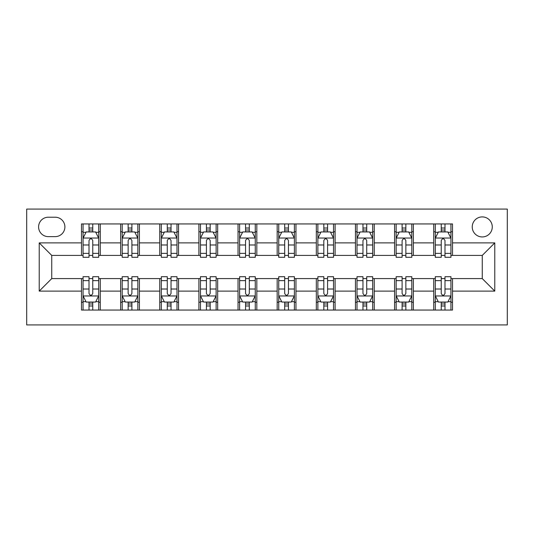 <?xml version="1.0" encoding="UTF-8"?>
<svg xmlns="http://www.w3.org/2000/svg" width="534" height="534" viewBox="0 0 534 534"><rect width="100%" height="100%" fill="white"/><g stroke="black" fill="none" stroke-linecap="round" stroke-linejoin="round"><path stroke-width="0.8" d="M482.255 216.904A10.019 10.019 0 0 0 472.236 226.923A10.019 10.019 0 0 0 482.255 236.942A10.019 10.019 0 0 0 492.275 226.923A10.019 10.019 0 0 0 482.255 216.904M26.7 324.926L507.3 324.926L507.3 209.074L26.7 209.074L26.7 324.926M48.3 236.629L55.189 236.629A9.705 9.705 0 0 0 64.894 226.923A9.705 9.705 0 0 0 55.189 217.218L48.3 217.218A9.705 9.705 0 0 0 38.595 226.923A9.705 9.705 0 0 0 48.3 236.629M81.488 291.11L39.222 291.11L39.222 242.89L81.488 242.89L81.488 255.412L51.745 255.412L51.745 278.588L81.488 278.588L81.488 310.054L452.512 310.054L452.512 278.588L482.255 278.588L482.255 255.412L452.512 255.412L452.512 242.89L494.778 242.89L494.778 291.11L452.512 291.11M452.512 242.89L452.512 223.946L81.488 223.946L81.488 242.89M433.721 223.946L433.721 255.412L435.29 255.412M441.238 255.412L444.996 255.412M450.943 255.412L452.512 255.412M433.721 255.412L411.807 255.412M394.586 223.946L394.586 255.412L396.155 255.412M402.102 255.412L405.86 255.412M394.586 255.412L372.672 255.412M355.45 223.946L355.45 255.412L357.012 255.412M362.966 255.412L366.718 255.412M355.45 255.412L333.53 255.412M316.315 223.946L316.315 255.412L317.877 255.412M323.824 255.412L327.582 255.412M316.315 255.412L294.394 255.412M277.173 223.946L277.173 255.412L278.741 255.412M284.689 255.412L288.447 255.412M277.173 255.412L255.259 255.412M238.037 223.946L238.037 255.412L239.606 255.412M245.553 255.412L249.311 255.412M238.037 255.412L216.123 255.412M198.902 223.946L198.902 255.412L200.47 255.412M206.418 255.412L210.176 255.412M198.902 255.412L176.988 255.412M159.766 223.946L159.766 255.412L161.328 255.412M167.282 255.412L171.034 255.412M159.766 255.412L137.845 255.412M120.631 223.946L120.631 255.412L122.193 255.412M128.14 255.412L131.898 255.412M120.631 255.412L98.71 255.412M81.488 255.412L83.057 255.412M89.004 255.412L92.762 255.412M81.488 278.588L83.057 278.588M89.004 278.588L92.762 278.588M98.71 278.588L100.279 278.588L100.279 310.054M122.193 278.588L100.279 278.588M128.14 278.588L131.898 278.588M137.845 278.588L139.414 278.588L139.414 310.054M161.328 278.588L139.414 278.588M167.282 278.588L171.034 278.588M176.988 278.588L178.55 278.588L178.55 310.054M200.47 278.588L178.55 278.588M206.418 278.588L210.176 278.588M216.123 278.588L217.685 278.588L217.685 310.054M239.606 278.588L217.685 278.588M245.553 278.588L249.311 278.588M255.259 278.588L256.827 278.588L256.827 310.054M278.741 278.588L256.827 278.588M284.689 278.588L288.447 278.588M294.394 278.588L295.963 278.588L295.963 310.054M317.877 278.588L295.963 278.588M323.824 278.588L327.582 278.588M333.53 278.588L335.098 278.588L335.098 310.054M357.012 278.588L335.098 278.588M362.966 278.588L366.718 278.588M372.672 278.588L374.234 278.588L374.234 310.054M396.155 278.588L374.234 278.588M402.102 278.588L405.86 278.588M411.807 278.588L413.369 278.588L413.369 310.054M435.29 278.588L413.369 278.588M441.238 278.588L444.996 278.588M450.943 278.588L452.512 278.588M100.279 223.946L100.279 255.412M81.488 231.776L83.057 231.776M89.004 231.776L92.762 231.776M98.71 231.776L100.279 231.776M81.488 302.224L83.057 302.224M89.004 302.224L92.762 302.224M98.71 302.224L100.279 302.224M120.631 278.588L120.631 310.054M139.414 223.946L139.414 255.412M120.631 231.776L122.193 231.776M128.14 231.776L131.898 231.776M137.845 231.776L139.414 231.776M120.631 302.224L122.193 302.224M128.14 302.224L131.898 302.224M137.845 302.224L139.414 302.224M159.766 278.588L159.766 310.054M159.766 302.224L161.328 302.224M167.282 302.224L171.034 302.224M176.988 302.224L178.55 302.224M178.55 223.946L178.55 255.412M159.766 231.776L161.328 231.776M167.282 231.776L171.034 231.776M176.988 231.776L178.55 231.776M198.902 278.588L198.902 310.054M198.902 302.224L200.47 302.224M206.418 302.224L210.176 302.224M216.123 302.224L217.685 302.224M217.685 223.946L217.685 255.412M198.902 231.776L200.47 231.776M206.418 231.776L210.176 231.776M216.123 231.776L217.685 231.776M238.037 278.588L238.037 310.054M238.037 302.224L239.606 302.224M245.553 302.224L249.311 302.224M255.259 302.224L256.827 302.224M256.827 223.946L256.827 255.412M238.037 231.776L239.606 231.776M245.553 231.776L249.311 231.776M255.259 231.776L256.827 231.776M277.173 278.588L277.173 310.054M277.173 302.224L278.741 302.224M284.689 302.224L288.447 302.224M294.394 302.224L295.963 302.224M295.963 223.946L295.963 255.412M277.173 231.776L278.741 231.776M284.689 231.776L288.447 231.776M294.394 231.776L295.963 231.776M316.315 278.588L316.315 310.054M316.315 302.224L317.877 302.224M323.824 302.224L327.582 302.224M333.53 302.224L335.098 302.224M335.098 223.946L335.098 255.412M316.315 231.776L317.877 231.776M323.824 231.776L327.582 231.776M333.53 231.776L335.098 231.776M355.45 278.588L355.45 310.054M355.45 302.224L357.012 302.224M362.966 302.224L366.718 302.224M372.672 302.224L374.234 302.224M374.234 223.946L374.234 255.412M355.45 231.776L357.012 231.776M362.966 231.776L366.718 231.776M372.672 231.776L374.234 231.776M394.586 278.588L394.586 310.054M394.586 302.224L396.155 302.224M402.102 302.224L405.86 302.224M411.807 302.224L413.369 302.224M413.369 223.946L413.369 255.412M394.586 231.776L396.155 231.776M402.102 231.776L405.86 231.776M411.807 231.776L413.369 231.776M433.721 278.588L433.721 310.054M433.721 302.224L435.29 302.224M441.238 302.224L444.996 302.224M450.943 302.224L452.512 302.224M433.721 231.776L435.29 231.776M441.238 231.776L444.996 231.776M450.943 231.776L452.512 231.776M51.745 255.412L39.222 242.89M51.745 278.588L39.222 291.11M494.778 242.89L482.255 255.412M494.778 291.11L482.255 278.588M92.762 228.018L89.004 228.018M98.71 253.37L92.762 253.37L92.762 257.295L98.71 257.295L98.71 238.197L95.579 231.936L86.188 231.936L83.057 238.197L83.057 257.295L89.004 257.295L89.004 253.37L83.057 253.37M83.057 238.197L83.057 223.946M98.71 238.197L98.71 223.946M89.004 231.936L89.004 223.946M92.762 223.946L92.762 231.936M92.762 253.37L92.762 240.54C91.514 238.131 90.259 238.131 89.004 240.54L89.004 253.37M89.004 305.982L92.762 305.982M83.057 280.63L89.004 280.63L89.004 276.705L83.057 276.705L83.057 295.803L86.188 302.064L95.579 302.064L98.71 295.803L98.71 276.705L92.762 276.705L92.762 280.63L98.71 280.63M98.71 295.803L98.71 310.054M83.057 295.803L83.057 310.054M92.762 302.064L92.762 310.054M89.004 310.054L89.004 302.064M89.004 280.63L89.004 293.46C90.259 295.869 91.508 295.869 92.762 293.46L92.762 280.63M131.898 228.018L128.14 228.018M137.845 253.37L131.898 253.37L131.898 257.295L137.845 257.295L137.845 238.197L134.715 231.936L125.323 231.936L122.193 238.197L122.193 257.295L128.14 257.295L128.14 253.37L122.193 253.37M122.193 238.197L122.193 223.946M137.845 238.197L137.845 223.946M128.14 231.936L128.14 223.946M131.898 223.946L131.898 231.936M131.898 253.37L131.898 240.54C130.65 238.131 129.395 238.131 128.14 240.54L128.14 253.37M171.034 228.018L167.282 228.018M176.988 253.37L171.034 253.37L171.034 257.295L176.988 257.295L176.988 238.197L173.857 231.936L164.459 231.936L161.328 238.197L161.328 257.295L167.282 257.295L167.282 253.37L161.328 253.37M161.328 238.197L161.328 223.946M176.988 238.197L176.988 223.946M167.282 231.936L167.282 223.946M171.034 223.946L171.034 231.936M171.034 253.37L171.034 240.54C169.785 238.131 168.53 238.131 167.282 240.54L167.282 253.37M210.176 228.018L206.418 228.018M216.123 253.37L210.176 253.37L210.176 257.295L216.123 257.295L216.123 238.197L212.993 231.936L203.601 231.936L200.47 238.197L200.47 257.295L206.418 257.295L206.418 253.37L200.47 253.37M200.47 238.197L200.47 223.946M216.123 238.197L216.123 223.946M206.418 231.936L206.418 223.946M210.176 223.946L210.176 231.936M210.176 253.37L210.176 240.54C208.921 238.131 207.673 238.131 206.418 240.54L206.418 253.37M128.14 305.982L131.898 305.982M122.193 280.63L128.14 280.63L128.14 276.705L122.193 276.705L122.193 295.803L125.323 302.064L134.715 302.064L137.845 295.803L137.845 276.705L131.898 276.705L131.898 280.63L137.845 280.63M137.845 295.803L137.845 310.054M122.193 295.803L122.193 310.054M131.898 302.064L131.898 310.054M128.14 310.054L128.14 302.064M128.14 280.63L128.14 293.46C129.395 295.869 130.643 295.869 131.898 293.46L131.898 280.63M167.282 305.982L171.034 305.982M161.328 280.63L167.282 280.63L167.282 276.705L161.328 276.705L161.328 295.803L164.459 302.064L173.857 302.064L176.988 295.803L176.988 276.705L171.034 276.705L171.034 280.63L176.988 280.63M176.988 295.803L176.988 310.054M161.328 295.803L161.328 310.054M171.034 302.064L171.034 310.054M167.282 310.054L167.282 302.064M167.282 280.63L167.282 293.46C168.53 295.869 169.785 295.869 171.034 293.46L171.034 280.63M206.418 305.982L210.176 305.982M200.47 280.63L206.418 280.63L206.418 276.705L200.47 276.705L200.47 295.803L203.601 302.064L212.993 302.064L216.123 295.803L216.123 276.705L210.176 276.705L210.176 280.63L216.123 280.63M216.123 295.803L216.123 310.054M200.47 295.803L200.47 310.054M210.176 302.064L210.176 310.054M206.418 310.054L206.418 302.064M206.418 280.63L206.418 293.46C207.666 295.869 208.921 295.869 210.176 293.46L210.176 280.63M249.311 228.018L245.553 228.018M255.259 253.37L249.311 253.37L249.311 257.295L255.259 257.295L255.259 238.197L252.128 231.936L242.736 231.936L239.606 238.197L239.606 257.295L245.553 257.295L245.553 253.37L239.606 253.37M239.606 238.197L239.606 223.946M255.259 238.197L255.259 223.946M245.553 231.936L245.553 223.946M249.311 223.946L249.311 231.936M249.311 253.37L249.311 240.54C248.056 238.131 246.808 238.131 245.553 240.54L245.553 253.37M245.553 305.982L249.311 305.982M239.606 280.63L245.553 280.63L245.553 276.705L239.606 276.705L239.606 295.803L242.736 302.064L252.128 302.064L255.259 295.803L255.259 276.705L249.311 276.705L249.311 280.63L255.259 280.63M255.259 295.803L255.259 310.054M239.606 295.803L239.606 310.054M249.311 302.064L249.311 310.054M245.553 310.054L245.553 302.064M245.553 280.63L245.553 293.46C246.801 295.869 248.056 295.869 249.311 293.46L249.311 280.63M288.447 228.018L284.689 228.018M294.394 253.37L288.447 253.37L288.447 257.295L294.394 257.295L294.394 238.197L291.264 231.936L281.872 231.936L278.741 238.197L278.741 257.295L284.689 257.295L284.689 253.37L278.741 253.37M278.741 238.197L278.741 223.946M294.394 238.197L294.394 223.946M284.689 231.936L284.689 223.946M288.447 223.946L288.447 231.936M288.447 253.37L288.447 240.54C287.199 238.131 285.944 238.131 284.689 240.54L284.689 253.37M327.582 228.018L323.824 228.018M333.53 253.37L327.582 253.37L327.582 257.295L333.53 257.295L333.53 238.197L330.399 231.936L321.007 231.936L317.877 238.197L317.877 257.295L323.824 257.295L323.824 253.37L317.877 253.37M317.877 238.197L317.877 223.946M333.53 238.197L333.53 223.946M323.824 231.936L323.824 223.946M327.582 223.946L327.582 231.936M327.582 253.37L327.582 240.54C326.334 238.131 325.079 238.131 323.824 240.54L323.824 253.37M366.718 228.018L362.966 228.018M372.672 253.37L366.718 253.37L366.718 257.295L372.672 257.295L372.672 238.197L369.541 231.936L360.143 231.936L357.012 238.197L357.012 257.295L362.966 257.295L362.966 253.37L357.012 253.37M357.012 238.197L357.012 223.946M372.672 238.197L372.672 223.946M362.966 231.936L362.966 223.946M366.718 223.946L366.718 231.936M366.718 253.37L366.718 240.54C365.47 238.131 364.215 238.131 362.966 240.54L362.966 253.37M284.689 305.982L288.447 305.982M278.741 280.63L284.689 280.63L284.689 276.705L278.741 276.705L278.741 295.803L281.872 302.064L291.264 302.064L294.394 295.803L294.394 276.705L288.447 276.705L288.447 280.63L294.394 280.63M294.394 295.803L294.394 310.054M278.741 295.803L278.741 310.054M288.447 302.064L288.447 310.054M284.689 310.054L284.689 302.064M284.689 280.63L284.689 293.46C285.944 295.869 287.192 295.869 288.447 293.46L288.447 280.63M323.824 305.982L327.582 305.982M317.877 280.63L323.824 280.63L323.824 276.705L317.877 276.705L317.877 295.803L321.007 302.064L330.399 302.064L333.53 295.803L333.53 276.705L327.582 276.705L327.582 280.63L333.53 280.63M333.53 295.803L333.53 310.054M317.877 295.803L317.877 310.054M327.582 302.064L327.582 310.054M323.824 310.054L323.824 302.064M323.824 280.63L323.824 293.46C325.079 295.869 326.327 295.869 327.582 293.46L327.582 280.63M362.966 305.982L366.718 305.982M357.012 280.63L362.966 280.63L362.966 276.705L357.012 276.705L357.012 295.803L360.143 302.064L369.541 302.064L372.672 295.803L372.672 276.705L366.718 276.705L366.718 280.63L372.672 280.63M372.672 295.803L372.672 310.054M357.012 295.803L357.012 310.054M366.718 302.064L366.718 310.054M362.966 310.054L362.966 302.064M362.966 280.63L362.966 293.46C364.215 295.869 365.47 295.869 366.718 293.46L366.718 280.63M405.86 228.018L402.102 228.018M411.807 253.37L405.86 253.37L405.86 257.295L411.807 257.295L411.807 238.197L408.677 231.936L399.285 231.936L396.155 238.197L396.155 257.295L402.102 257.295L402.102 253.37L396.155 253.37M396.155 238.197L396.155 223.946M411.807 238.197L411.807 223.946M402.102 231.936L402.102 223.946M405.86 223.946L405.86 231.936M405.86 253.37L405.86 240.54C404.605 238.131 403.357 238.131 402.102 240.54L402.102 253.37M402.102 305.982L405.86 305.982M396.155 280.63L402.102 280.63L402.102 276.705L396.155 276.705L396.155 295.803L399.285 302.064L408.677 302.064L411.807 295.803L411.807 276.705L405.86 276.705L405.86 280.63L411.807 280.63M411.807 295.803L411.807 310.054M396.155 295.803L396.155 310.054M405.86 302.064L405.86 310.054M402.102 310.054L402.102 302.064M402.102 280.63L402.102 293.46C403.35 295.869 404.605 295.869 405.86 293.46L405.86 280.63M444.996 228.018L441.238 228.018M450.943 253.37L444.996 253.37L444.996 257.295L450.943 257.295L450.943 238.197L447.812 231.936L438.421 231.936L435.29 238.197L435.29 257.295L441.238 257.295L441.238 253.37L435.29 253.37M435.29 238.197L435.29 223.946M450.943 238.197L450.943 223.946M441.238 231.936L441.238 223.946M444.996 223.946L444.996 231.936M444.996 253.37L444.996 240.54C443.741 238.131 442.492 238.131 441.238 240.54L441.238 253.37M441.238 305.982L444.996 305.982M435.29 280.63L441.238 280.63L441.238 276.705L435.29 276.705L435.29 295.803L438.421 302.064L447.812 302.064L450.943 295.803L450.943 276.705L444.996 276.705L444.996 280.63L450.943 280.63M450.943 295.803L450.943 310.054M435.29 295.803L435.29 310.054M444.996 302.064L444.996 310.054M441.238 310.054L441.238 302.064M441.238 280.63L441.238 293.46C442.486 295.869 443.741 295.869 444.996 293.46L444.996 280.63M120.631 291.11L100.279 291.11M120.631 242.89L100.279 242.89M159.766 242.89L139.414 242.89M159.766 291.11L139.414 291.11M198.902 242.89L178.55 242.89M198.902 291.11L178.55 291.11M238.037 242.89L217.685 242.89M238.037 291.11L217.685 291.11M277.173 242.89L256.827 242.89M277.173 291.11L256.827 291.11M316.315 242.89L295.963 242.89M316.315 291.11L295.963 291.11M355.45 242.89L335.098 242.89M355.45 291.11L335.098 291.11M394.586 242.89L374.234 242.89M394.586 291.11L374.234 291.11M433.721 242.89L413.369 242.89M433.721 291.11L413.369 291.11M98.636 238.037L83.137 238.037M83.057 232.31L86.001 232.31M95.766 232.31L98.71 232.31M89.004 244.979L83.057 244.979M98.71 244.979L92.762 244.979M92.762 230.014L89.004 230.014M83.137 295.963L98.636 295.963M98.71 301.69L95.766 301.69M86.001 301.69L83.057 301.69M92.762 289.021L98.71 289.021M83.057 289.021L89.004 289.021M89.004 303.986L92.762 303.986M137.772 238.037L122.273 238.037M122.193 232.31L125.136 232.31M134.908 232.31L137.845 232.31M128.14 244.979L122.193 244.979M137.845 244.979L131.898 244.979M131.898 230.014L128.14 230.014M176.908 238.037L161.408 238.037M161.328 232.31L164.272 232.31M174.044 232.31L176.988 232.31M167.282 244.979L161.328 244.979M176.988 244.979L171.034 244.979M171.034 230.014L167.282 230.014M216.043 238.037L200.544 238.037M200.47 232.31L203.407 232.31M213.179 232.31L216.123 232.31M206.418 244.979L200.47 244.979M216.123 244.979L210.176 244.979M210.176 230.014L206.418 230.014M122.273 295.963L137.772 295.963M137.845 301.69L134.908 301.69M125.136 301.69L122.193 301.69M131.898 289.021L137.845 289.021M122.193 289.021L128.14 289.021M128.14 303.986L131.898 303.986M161.408 295.963L176.908 295.963M176.988 301.69L174.044 301.69M164.272 301.69L161.328 301.69M171.034 289.021L176.988 289.021M161.328 289.021L167.282 289.021M167.282 303.986L171.034 303.986M200.544 295.963L216.043 295.963M216.123 301.69L213.179 301.69M203.407 301.69L200.47 301.69M210.176 289.021L216.123 289.021M200.47 289.021L206.418 289.021M206.418 303.986L210.176 303.986M255.179 238.037L239.679 238.037M239.606 232.31L242.549 232.31M252.315 232.31L255.259 232.31M245.553 244.979L239.606 244.979M255.259 244.979L249.311 244.979M249.311 230.014L245.553 230.014M239.679 295.963L255.179 295.963M255.259 301.69L252.315 301.69M242.549 301.69L239.606 301.69M249.311 289.021L255.259 289.021M239.606 289.021L245.553 289.021M245.553 303.986L249.311 303.986M294.321 238.037L278.821 238.037M278.741 232.31L281.685 232.31M291.451 232.31L294.394 232.31M284.689 244.979L278.741 244.979M294.394 244.979L288.447 244.979M288.447 230.014L284.689 230.014M333.456 238.037L317.957 238.037M317.877 232.31L320.821 232.31M330.593 232.31L333.53 232.31M323.824 244.979L317.877 244.979M333.53 244.979L327.582 244.979M327.582 230.014L323.824 230.014M372.592 238.037L357.092 238.037M357.012 232.31L359.956 232.31M369.728 232.31L372.672 232.31M362.966 244.979L357.012 244.979M372.672 244.979L366.718 244.979M366.718 230.014L362.966 230.014M278.821 295.963L294.321 295.963M294.394 301.69L291.451 301.69M281.685 301.69L278.741 301.69M288.447 289.021L294.394 289.021M278.741 289.021L284.689 289.021M284.689 303.986L288.447 303.986M317.957 295.963L333.456 295.963M333.53 301.69L330.593 301.69M320.821 301.69L317.877 301.69M327.582 289.021L333.53 289.021M317.877 289.021L323.824 289.021M323.824 303.986L327.582 303.986M357.092 295.963L372.592 295.963M372.672 301.69L369.728 301.69M359.956 301.69L357.012 301.69M366.718 289.021L372.672 289.021M357.012 289.021L362.966 289.021M362.966 303.986L366.718 303.986M411.727 238.037L396.228 238.037M396.155 232.31L399.092 232.31M408.864 232.31L411.807 232.31M402.102 244.979L396.155 244.979M411.807 244.979L405.86 244.979M405.86 230.014L402.102 230.014M396.228 295.963L411.727 295.963M411.807 301.69L408.864 301.69M399.092 301.69L396.155 301.69M405.86 289.021L411.807 289.021M396.155 289.021L402.102 289.021M402.102 303.986L405.86 303.986M450.863 238.037L435.364 238.037M435.29 232.31L438.234 232.31M447.999 232.31L450.943 232.31M441.238 244.979L435.29 244.979M450.943 244.979L444.996 244.979M444.996 230.014L441.238 230.014M435.364 295.963L450.863 295.963M450.943 301.69L447.999 301.69M438.234 301.69L435.29 301.69M444.996 289.021L450.943 289.021M435.29 289.021L441.238 289.021M441.238 303.986L444.996 303.986"/></g></svg>
